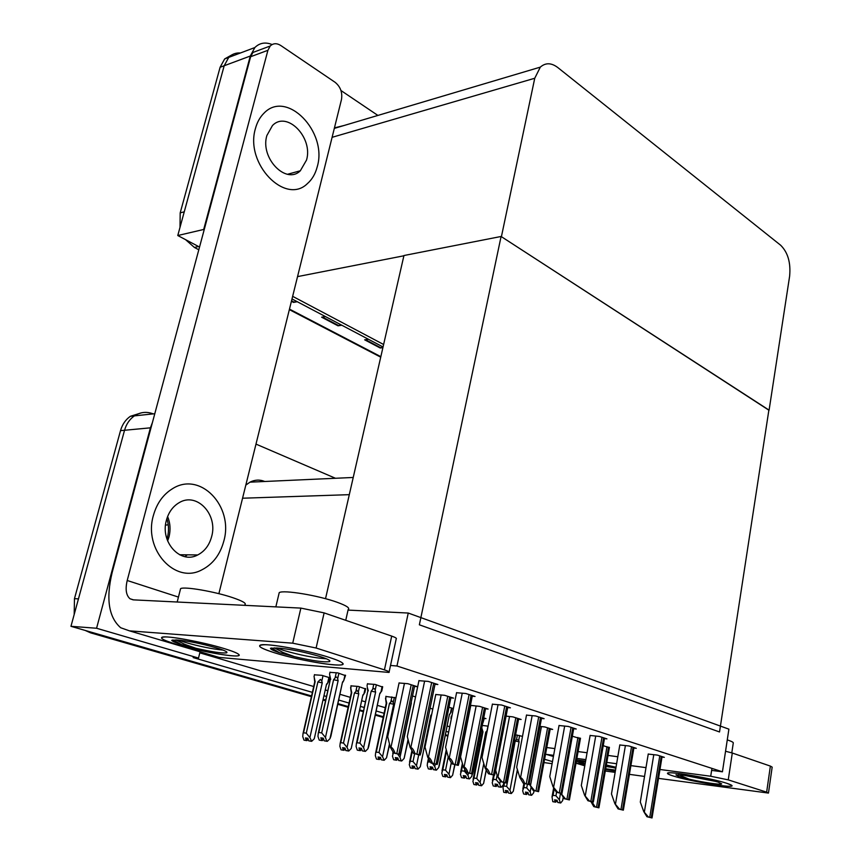 <?xml version="1.0" encoding="UTF-8"?>
<svg xmlns="http://www.w3.org/2000/svg" width="861" height="861" viewBox="0 0 861 861"><rect width="100%" height="100%" fill="white"/><g stroke="black" fill="none" stroke-linecap="round" stroke-linejoin="round"><path stroke-width="1.29" d="M546.821 747.552L554.85 748.586M578.118 751.588L587.073 752.74M608.038 755.431L617.811 756.765M479.878 744.7L478.565 744.324L479.878 744.7M447.968 735.466L445.535 734.756L447.968 735.466M383.36 716.75L375.6 714.512L383.36 716.75M363.482 711.003L359.952 709.981L363.482 711.003M348.264 706.601L338.115 703.663L348.264 706.601M325.716 700.068L323.499 699.433L325.716 700.068M311.391 696.667L90.577 632.846L94.602 633.169L311.553 695.968L70.957 626.313L124.544 430.274C126.341 424.021 129.624 419.221 134.402 415.874C140.386 412.032 146.661 411.364 153.247 413.893M552.105 763.696L544.066 762.588M255.986 444.104L335.467 478.275M200.064 651.82L198.504 658.062L96.572 628.25L150.417 427.831L152.451 422.428M96.572 628.25L70.957 626.313M198.504 658.062L193.144 657.567L312.371 692.362M324.306 695.849L326.523 696.495M338.9 700.101L349.049 703.071M360.716 706.472L364.246 707.505M376.343 711.035L384.092 713.295M446.202 731.419L448.646 732.13M479.211 741.052L480.513 741.439M552.482 761.598L544.669 759.305M264.768 481.493L264.564 481.407C259.635 479.459 254.77 479.717 249.97 482.16L245.815 485.109M199.806 652.853L313.695 686.529M325.609 690.048L327.815 690.705M340.181 694.364L350.298 697.356M361.954 700.8L365.473 701.844M377.548 705.417L385.287 707.699M447.289 726.038L449.722 726.759M480.234 735.778L481.547 736.166M484.269 718.429L485.97 718.634L483.731 717.934M453.381 708.571L448.979 707.215M451.896 708.452L453.37 708.625M415.562 696.893L412.527 695.957M382.607 687.1L375.224 684.441L367.453 683.871M573.706 728.718L576.246 729.009L568.271 726.447L559.047 725.522M541.494 718.386L544.109 718.677L535.736 715.986L526.501 715.114M507.71 707.559L510.401 707.839L501.629 705.019L492.384 704.19M472.258 696.183L475.035 696.463L465.812 693.503L456.578 692.728M604.465 738.587L606.94 738.878L599.31 736.435L590.119 735.466M633.868 748.026L636.279 748.317L628.982 745.97L619.823 744.98M662.012 757.045L664.337 757.346L657.363 755.097L648.236 754.075M435.009 684.237L437.862 684.517L428.165 681.395L418.941 680.685M345.487 675.659L337.695 672.861L329.957 672.344M522.509 736.359L515.631 734.853M488.112 726.146L482.257 725.446M432.792 709.077L430.07 708.248M395.92 697.862L385.879 696.452M365.602 688.994L358.38 686.443L350.976 685.873M451.853 716.169L451.282 716.277M550.19 729.138L552.654 729.428L544.819 726.953L540.008 726.393M580.422 738.663L572.361 736.23M609.351 747.778L603.249 745.648M414.518 686.411L417.262 686.68L407.813 683.688L399.073 682.988M450.863 697.851L453.532 698.131L444.534 695.29L435.774 694.526M485.518 708.764L488.112 709.055L479.534 706.343L470.44 705.363M518.591 719.183L521.12 719.473L512.919 716.879L506.074 716.115M330.032 677.822L321.82 675.325L314.459 674.809M329.429 678.005L330.064 678.07M722.433 771.8L728.901 729.159L408.243 613.043L396.964 666.005L722.433 771.8L711.627 770.391M396.964 666.005L390.517 665.456M408.243 613.043L348.027 610.094M325.523 598.707L403.949 255.523L501.091 236.474L768.884 410.019L719.527 731.968L419.361 624.806L501.091 236.474M204.294 229.327L177.775 235.527L224.183 65.748L228.735 57.396C231.964 54.125 235.871 52.661 240.456 52.973M203.799 229.069L250.282 56.04L254.845 47.549C259.635 42.856 265.392 41.855 272.108 44.546M383.608 344.497L292.643 296.335L383.608 344.497M198.805 249.776L194.425 247.462L198.514 246.504L199.537 247.042L177.775 235.527M769.088 410.159L789.623 276.187C790.882 262.777 787.912 252.467 780.701 245.277L557.724 67.492C551.32 62.692 545.519 62.573 540.321 67.126L534.746 78.254L501.414 236.678L768.851 410.18M403.884 255.782L297.54 276.607M340.967 90.523L377.893 115.428M344.013 125.512L334.434 127.88M74.186 614.506L74.466 598.664L78.459 598.869L124.544 430.274C126.341 424.021 129.624 419.221 134.402 415.874L154.786 413.721M74.466 598.664L120.508 430.651C122.294 424.419 125.588 419.641 130.366 416.304L141.516 412.806M479.749 745.325L478.447 744.948M447.838 736.101L445.406 735.402M383.21 717.428L375.45 715.179M363.331 711.681L359.801 710.659M348.113 707.279L337.964 704.341M325.566 700.757L323.349 700.122M90.577 632.846L85.217 630.446M180.003 227.39L180.197 212.882L184.265 211.806L224.183 65.748L228.735 57.396L254.845 47.549M180.197 212.882L220.104 67.266L224.656 58.935L232.083 54.77M383.048 346.983L291.997 298.939M194.425 247.462L185.546 239.638M297.271 301.727L293.504 302.394L291.416 301.296M341.817 325.232L338.029 325.813L321.616 317.182L325.393 316.568M382.897 347.629L380.207 347.995L364.655 339.815L368.443 339.277M383.027 347.069L380.207 347.995M340.956 324.78L338.029 325.813M296.432 301.285L293.504 302.394M306.279 733.174L309.895 737.597L311.671 741.321L308.722 740.826L307.851 738.275L305.472 737.931L306.333 740.482L303.965 740.126L302.749 736.575L303.029 733.518L303.546 732.786L306.279 733.174L317.881 681.966L320.421 679.404L321.799 681.008L323.004 675.691M306.333 740.482L303.965 740.126M314.502 674.615L314.061 676.574L315.137 681.686L303.546 732.786M327.923 682.795L326.556 684.129L314.276 738.749L311.671 741.321M309.895 737.597L322.251 682.848L321.799 681.008M307.291 738.2L306.903 740.621L304.385 740.212M311.112 741.181L308.722 740.826M317.881 681.966L322.251 682.848M314.276 738.749L326.556 684.129M306.903 740.621L308.216 739.33M307.011 738.157L306.484 740.514M304.385 740.245L306.753 740.589M322.283 740.611L319.646 740.18L322.283 740.611L323.671 739.233M322.692 738.092L322.132 740.578M324.21 740.826L327.298 741.343L324.21 740.826L323.316 738.178L320.809 737.823L321.853 740.503L319.216 740.105L317.957 736.403L318.269 733.26L318.828 732.485L321.702 732.883L333.584 679.749L338.125 680.653L337.663 678.748L338.9 673.227M321.702 740.46L319.216 740.105M321.853 740.503L322.401 738.049M344.96 675.099L343.743 680.599L345.573 675.293M343.743 680.599L342.549 681.998L330.915 736.101L329.967 738.673L327.298 741.343M342.549 681.998L329.967 738.673M333.584 679.749L335.08 677.93C336.307 676.585 337.168 676.864 337.663 678.748M321.702 732.883L325.458 737.468L338.125 680.653M326.717 741.181L325.458 737.468M330.29 679.684L318.828 732.485M330.011 672.129L329.548 674.163L330.71 679.469M343.485 743.065L347.048 747.391L348.748 751.018L345.81 750.523L344.981 748.037L342.592 747.682L343.421 750.168L341.042 749.813L339.869 746.336L340.149 743.517L340.73 742.666L343.485 743.065L354.484 692.922L356.992 690.425L358.337 691.986L359.478 686.777M343.421 750.168L341.042 749.813M351.019 685.69L350.804 689.123M350.599 687.605L351.74 692.631L340.73 742.666M364.128 693.686L362.879 695.01L351.223 748.489L348.748 751.018M347.048 747.391L358.768 693.783L358.337 691.986M344.335 747.94L343.959 750.308L341.44 749.888M348.21 750.878L345.81 750.523M354.484 692.922L358.768 693.783M351.223 748.489L362.879 695.01M343.959 750.308L345.293 748.952M344.066 747.908L343.561 750.2M341.44 749.909L343.819 750.275M379.023 752.503L382.542 756.744L384.167 760.285L381.251 759.789L380.454 757.357L378.054 757.002L378.851 759.424L376.461 759.058L375.342 755.667L375.611 753.063L376.268 752.105L379.023 752.503L389.473 703.394L391.949 700.951L393.262 702.49L394.338 697.388M378.851 759.424L376.461 759.058M385.922 696.28L385.782 699.971M385.524 698.153L386.729 703.093L376.268 752.105M382.542 756.744L393.671 704.233L393.262 702.49M389.484 743.872L386.535 757.798L384.167 760.285M379.367 759.553L376.849 759.133L379.367 759.553L380.713 758.143M383.662 760.155L381.251 759.789M389.473 703.394L393.671 704.233M386.535 757.798L389.635 744.485M379.723 757.25L379.238 759.52M379.464 757.217L378.991 759.456M413.011 761.533L416.476 765.698L418.048 769.153L415.142 768.647L414.378 766.279L411.978 765.913L412.742 768.281L410.353 767.904L409.276 764.6L410.256 761.124L413.011 761.533L414.625 753.741M412.742 768.281L410.353 767.904M412.311 751.212L410.256 761.124M416.476 765.698L418.715 754.849L415.056 753.676C413.743 749.974 412.333 747.918 410.837 747.52L410.127 747.423L407.296 736.553L418.973 680.524M431.727 714.232L430.834 715.373L420.308 766.699L418.048 769.153M413.571 766.15L413.237 768.41L410.719 767.98M417.553 769.024L415.142 768.647M420.308 766.699L430.834 715.373M413.237 768.41L414.593 766.936M413.323 766.118L412.871 768.313M410.719 768.001L413.108 768.378M357.702 750.243L360.35 750.652L357.713 750.222M360.727 748.198L360.21 750.62M362.309 750.878L365.376 751.395L362.309 750.878L361.448 748.306L358.94 747.94L359.941 750.544L357.293 750.135L356.099 746.541L356.389 743.635L357.035 742.731L359.92 743.14L371.177 691.168L375.622 692.05L375.17 690.188L376.343 684.786M359.801 750.512L357.293 750.135M359.941 750.544L360.458 748.155M360.35 750.652L361.749 749.21M382.123 686.572L380.971 691.953L381.767 690.974M380.971 691.953L379.83 693.331L368.745 746.379L367.916 748.779L365.376 751.395M379.83 693.331L367.916 748.779M371.177 691.168L372.652 689.381C373.857 688.079 374.696 688.348 375.17 690.188M359.92 743.14L363.622 747.628L375.622 692.05M364.827 751.255L363.622 747.628M367.808 691.071L357.035 742.731M367.313 687.455L368.293 690.856M367.066 685.657L367.496 683.666M394.015 759.822L396.663 760.231L394.026 759.789M397.018 757.841L396.523 760.198M398.643 760.467L401.7 760.995L398.643 760.467L397.825 757.96L395.317 757.583L396.264 760.123L393.628 759.714L392.476 756.206L393.391 752.568M396.135 760.091L393.628 759.714M396.264 760.123L396.76 757.798M396.663 760.231L398.073 758.724M408.06 739.481L404.121 758.412L408.211 740.051M404.121 758.412L401.7 760.995M411.084 702.845L411.214 702.242M397.674 754.064L400.021 757.325L411.386 702.92M401.172 760.855L400.021 757.325M428.692 768.959L431.329 769.379L428.703 768.927M431.673 767.043L431.2 769.347M433.352 769.626L436.376 770.154L433.352 769.626L432.556 767.173L430.048 766.796L430.963 769.282L428.326 768.862L427.217 765.429L427.486 762.986L428.272 761.834L430.554 762.179M430.834 769.239L428.326 768.862M430.963 769.282L431.426 767M431.329 769.379L432.76 767.808M451.476 707.979L450.432 713.145L451.132 712.155M450.432 713.145L449.399 714.479L439.314 765.569L438.68 767.614L436.376 770.154M449.399 714.479L438.68 767.614M432.47 763.384L434.773 766.57L435.268 764.127M435.87 770.014L434.773 766.57M428.821 759.176L428.272 761.834M461.851 777.698L464.477 778.118L461.851 777.666M464.8 775.836L464.359 778.086M466.511 778.387L469.514 778.904L466.511 778.387L465.758 775.987L463.24 775.6L464.122 778.021L461.485 777.601L460.431 774.254L461.539 770.756L464.423 771.198L464.789 769.347M463.993 777.989L461.485 777.601M464.122 778.021L464.553 775.804M464.477 778.118L465.919 776.493M483.882 717.988L482.892 723.046L484.323 718.117M472.205 773.91L471.72 776.407L472.388 773.942M471.72 776.407L469.514 778.904M464.423 771.198L467.975 775.417L468.449 773.027M469.041 778.774L467.975 775.417M462.744 764.633L461.539 770.756M399.988 754.516L393.628 752.977L390.302 747.176L390.98 747.273C392.401 747.649 393.746 749.619 395.005 753.181L399.988 754.516L400.914 751.481L414.636 685.851M399.095 682.848L387.687 736.715L390.302 747.176M393.628 752.977L395.005 753.181M435.128 683.634L421.094 751.965L420.168 755.065L415.056 753.676M418.726 754.849L420.168 755.065M413.614 753.461L410.127 747.423M726.609 783.241L731.463 785.189C738.168 789.182 690.576 781.594 673.259 775.998C667.523 774.19 666.059 773.146 668.879 772.855C675.261 772.016 713.177 778.807 726.609 783.241C730.483 784.479 732.227 785.35 731.839 785.867C731.064 788.159 688.757 780.981 673.259 775.998C668.986 774.663 667.071 773.727 667.533 773.189C667.964 770.875 711.423 778.215 726.609 783.241M615.367 771.101L605.606 769.497L615.367 771.101M584.888 765.181L576.117 762.889L584.888 765.181M576.644 759.876L585.609 761.102L576.644 759.876M606.381 765.02L616.013 767.269L606.381 765.02M605.348 771.015L615.141 772.371M629.456 774.351L644.545 776.439M658.536 778.376L768.453 793.078L766.645 792.152L770.38 766.096L772.166 767.129L768.475 792.992M725.543 751.244L732.291 753.02L728.255 779.872L766.645 792.152M728.255 779.872L710.723 776.245L711.929 768.389M545.583 754.268L553.623 755.345M576.902 758.444L585.867 759.628M606.833 762.415L616.627 763.729M630.919 765.623L645.998 767.635M659.978 769.486L710.723 776.245M732.291 753.02L770.38 766.096M329.096 657.352C336.522 659.72 340.999 661.635 342.527 663.078C349.2 668.685 301.447 661.334 274.551 652.778C258.677 647.666 255.502 644.975 265.027 644.728C276.973 644.76 310.617 651.368 329.096 657.352C340.17 660.947 344.572 663.347 342.312 664.541C337.76 667.06 297.389 660 274.551 652.778C262.53 648.99 257.762 646.439 260.259 645.147C264.79 642.672 306.753 650.066 329.096 657.352M224.151 648.559C232.674 651.164 237.582 653.165 238.895 654.564C243.523 658.966 202.593 652.283 177.441 644.641C161.502 639.734 157.606 637.162 165.753 636.936C175.848 636.989 206.145 643.016 224.151 648.559C235.892 652.197 240.682 654.554 238.508 655.619C234.44 657.578 199.139 651.196 177.441 644.641C164.892 640.842 159.769 638.367 162.083 637.215C166.13 635.278 202.809 641.951 224.151 648.559M255.448 128.515C244.632 163.773 285.443 205.467 307.355 183.651C312.123 179.508 315.417 173.847 317.257 166.69C327.837 131.937 286.595 88.974 263.864 113.308C259.936 117.214 257.127 122.284 255.448 128.515C244.632 163.773 285.443 205.467 307.355 183.651C312.123 179.508 315.417 173.847 317.257 166.69C327.837 131.937 286.595 88.974 263.864 113.308C259.936 117.214 257.127 122.284 255.448 128.515M153.419 515.384C143.13 549.512 175.02 584.339 201.592 569.982C212.732 564.385 220.136 554.753 223.817 541.085C233.955 506.505 200.29 470.752 172.426 488.757C163.138 494.483 156.81 503.362 153.419 515.384C143.13 549.512 175.02 584.339 201.592 569.982C212.732 564.385 220.136 554.753 223.817 541.085C233.955 506.505 200.29 470.752 172.426 488.757C163.138 494.483 156.81 503.362 153.419 515.384M187.3 554.839L184.943 556.647M288.995 173.868L288.65 174.428M270.214 45.999L267.911 50.304L250.637 56.718L252.94 52.456L270.214 45.999C273.217 43.158 276.747 42.996 280.804 45.525L335.101 82.301C340.472 86.713 342.592 92.461 341.473 99.532L218.877 593.681M250.637 56.718L112.145 572.543C105.838 598.89 108.69 617.294 120.691 627.744L129.473 630.855L292.718 643.189L300.876 608.103L133.132 599.848L129.989 598.75C126.093 595.317 125.168 589.236 127.213 580.497L267.911 50.304M252.94 52.456L258.903 50.229M129.473 630.855L219.081 657.417L389.021 672.441C389.807 671.989 388.279 671.128 384.436 669.88L391.701 636.096C395.5 637.431 396.996 638.388 396.2 638.959L389.129 671.935M300.876 608.103L324.123 612.892L316.105 648.021L384.436 669.88M316.105 648.021L292.718 643.189M324.123 612.892L391.701 636.096M219.081 657.417L211.634 655.21M437.151 764.471L431.027 762.997L427.745 757.325L428.423 757.422C429.843 757.798 431.167 759.725 432.405 763.201L437.151 764.471L437.969 761.673L450.97 697.324M435.795 694.396L425 747.068L427.745 757.325M431.027 762.997L432.405 763.201M472.56 773.964L466.662 772.543L463.412 766.99L464.079 767.097C465.51 767.474 466.823 769.357 468.029 772.747L472.56 773.964L473.281 771.381L485.615 708.259M470.784 705.396L460.56 756.937L463.412 766.99M466.662 772.543L468.029 772.747M506.333 783.015L500.639 781.648L497.432 776.213L502.017 781.863L506.333 783.015L518.688 718.709M497.432 776.213L495.678 770.337M500.639 781.648L502.017 781.863M458.289 765.397L451.982 763.868L448.538 757.971L449.248 758.067C450.755 758.466 452.143 760.467 453.435 764.084L458.289 765.397L459.096 762.545L472.377 695.613M456.599 692.578L445.589 747.316L448.538 757.971M451.982 763.868L453.435 764.084M494.548 775.234L488.467 773.759L485.066 767.99L485.776 768.098C487.272 768.496 488.65 770.455 489.92 773.974L494.548 775.234L495.247 772.618L507.818 707.01M492.417 704.05L482.009 757.551L485.066 767.99M488.467 773.759L489.92 773.974M529.052 784.597L523.208 783.176L519.85 777.537L520.55 777.644C522.046 778.043 523.413 779.958 524.65 783.402L529.052 784.597L541.591 717.87M526.523 714.974L516.686 767.302L519.85 777.537M523.208 783.176L524.65 783.402M557.777 802.474L560.705 802.99L557.777 802.474L557.099 800.235L554.602 799.826L555.27 802.065L552.773 801.656L552.03 796.855L553.063 795.306L555.937 795.758L559.338 799.74L560.5 793.293L556.314 792.152L552.999 786.642L557.745 792.378L561.953 793.519L573.792 728.223M559.069 725.403L549.759 776.59L552.999 786.642M556.314 792.152L557.745 792.378M560.511 793.293L561.953 793.519M613.667 767.635L606.122 766.527M585.426 762.093L584.705 761.899M579.744 761.339L585.114 763.879M606.252 765.795L615.841 768.281M615.529 770.143L605.735 768.776M585.017 764.417L576.956 761.393L585.448 761.985M577.322 761.264L580.54 763.212M727.265 739.911L728.89 740.449C732.162 741.622 733.626 742.505 733.26 743.097L731.796 752.858M716.029 781.476L683.343 775.18M678.565 774.706L688.929 779.108L678.985 776.568L675.917 774.878L684.613 775.341C696.99 776.988 708.129 779.237 718.063 782.079L721.701 783.897C721.174 785.103 702.199 782.294 688.929 779.108M676.219 774.728L678.985 776.568M180.24 590.043L180.595 588.633C184.2 586.266 215.056 591.604 232.922 597.728C242.78 601.118 246.752 603.475 244.815 604.788L244.685 605.337M223.042 650.087C212.226 649.033 199.623 646.46 185.233 642.381L178.324 640.057M175.838 639.917L184.738 644.329L195.759 648.225L181.423 644.545C175.569 642.693 172.329 641.294 171.705 640.336L176.796 639.981C187.483 640.799 200.753 643.447 216.628 647.924C224.775 650.442 228.1 652.078 226.604 652.821C222.106 653.445 211.828 651.906 195.759 648.225M172.846 639.938L181.423 644.545M278.824 594.327L279.222 592.626C283.258 589.645 318.538 595.478 337.221 602.291C346.531 605.67 350.169 608.092 348.156 609.566L345.745 620.318M326.437 658.805C314.222 657.944 299.908 655.135 283.517 650.378L276.768 647.978M274.39 647.859L283.021 652.487L294.484 656.652L279.491 652.724C273.594 650.765 270.58 649.291 270.472 648.301L276.941 647.989C289.479 648.957 303.922 651.831 320.281 656.609C327.987 659.106 331.065 660.764 329.483 661.603C324.188 662.453 312.521 660.807 294.484 656.652M271.43 647.989L279.491 652.724M266.856 135.554C259.936 158.144 286.186 185.04 300.338 170.769L306.527 160.06C313.35 137.685 286.928 110.262 272.431 125.588L266.856 135.554M166.442 520.141C159.855 542.118 180.53 564.558 197.739 554.947C204.67 551.331 209.298 545.228 211.623 536.64C218.156 514.48 196.738 491.642 179.013 502.759C172.835 506.44 168.648 512.23 166.442 520.141M538.577 791.657L533.088 790.344L529.913 785.017L534.455 790.559L538.577 791.657L550.276 728.675M529.913 785.017L529.429 783.456M533.088 790.344L534.455 790.559M569.401 799.923L564.095 798.653L560.963 793.444L565.462 798.868L569.401 799.923L580.497 738.221M564.095 798.653L565.462 798.868M609.427 747.359L598.901 807.833L593.767 806.596L590.872 801.526M598.901 807.833L595.123 806.822L591.916 801.806L587.902 800.719L589.333 800.945L584.619 795.316L581.315 785.458L590.14 735.348M593.767 806.596L595.123 806.822M445.546 770.186L448.968 774.254L450.475 777.634L447.591 777.128L446.859 774.814L444.459 774.437L445.191 776.751L442.802 776.374L441.768 773.146L442.791 769.766L445.546 770.186L448.226 756.83M445.191 776.751L442.802 776.374M451.315 716.104L451.046 718.591M450.949 717.902L451.218 719.322M446.579 750.9L442.791 769.766M448.968 774.254L451.282 762.674M454.748 764.622L452.628 775.223L450.475 777.634M445.664 776.88L443.157 776.45L445.664 776.88L447.031 775.363M450.002 777.505L447.591 777.128M452.628 775.223L454.931 764.665M445.976 774.674L445.546 776.848M445.74 774.642L445.309 776.783M476.725 778.462L480.094 782.466L481.547 785.759L478.684 785.254L477.973 782.993L475.573 782.617L476.284 784.877L473.894 784.5L472.893 781.336L473.97 778.043L476.725 778.462L485.733 732.205L487.283 730.408M476.284 784.877L473.894 784.5M481.751 728.04L481.999 729.676M481.783 727.9L482.978 731.861L473.97 778.043M480.094 782.466L483.764 763.546M486.207 769.928L483.613 783.392L481.547 785.759M476.736 784.995L474.228 784.565L476.736 784.995L478.113 783.424M482.978 731.861L482.354 732.001M481.095 785.641L478.684 785.254M485.733 732.205L486.895 732.41M483.613 783.392L486.336 770.143M477.026 782.843L476.617 784.963M476.811 782.81L476.402 784.909M506.623 786.416L509.949 790.333L511.337 793.551L508.507 793.056L507.818 790.839L505.418 790.452L506.107 792.669L503.717 792.281L502.964 787.341L503.868 785.975L506.623 786.416L515.212 741.03L516.535 739.502L518.742 740.202L519.624 735.488M506.107 792.669L503.717 792.281M504.492 782.681L503.868 785.975M509.949 790.333L519.097 741.805L518.742 740.202M517.386 769.562L513.317 791.216L511.337 793.551M506.817 790.678L506.537 792.777L504.04 792.346M510.907 793.444L508.507 793.056M515.212 741.03L519.097 741.805M506.537 792.777L507.915 791.162M513.317 791.216L517.472 769.842M506.602 790.646L506.214 792.701M504.04 792.368L506.429 792.755M604.551 738.114L593.347 802.032L589.333 800.945M591.916 801.806L593.347 802.032M587.902 800.719L584.619 795.316M623.342 810.169L618.08 808.899L614.84 803.614L619.5 809.125L623.342 810.169L633.954 747.574M619.834 744.862L611.471 793.939L614.84 803.614M618.08 808.899L619.5 809.125M652.025 817.95L646.934 816.723L643.737 811.546L648.355 816.96L652.025 817.95L662.077 756.615M648.258 753.956L640.304 802.043L643.737 811.546M646.934 816.723L648.355 816.96M496.194 786.48L493.579 786.028L496.194 786.48L497.636 784.802M496.496 784.253L496.076 786.448M498.25 786.76L501.231 787.277L498.25 786.76L497.518 784.414L495.01 784.027L495.85 786.394L493.224 785.964L492.212 782.692L493.364 779.291L496.248 779.743L497.12 775.18M495.732 786.362L493.224 785.964M495.85 786.394L496.27 784.22M503.771 782.488L503.33 784.823L503.922 782.531M503.33 784.823L501.231 787.277M496.248 779.743L499.746 783.876L500.284 781.045M500.768 787.158L499.746 783.876M494.149 775.18L493.364 779.291M526.566 794.499L523.962 794.046L526.566 794.499L528.019 792.733M526.857 792.324L526.458 794.466M528.643 794.778L531.592 795.295L528.643 794.778L527.944 792.497L525.436 792.098L526.243 794.412L523.628 793.982L522.649 790.785L523.843 787.471L526.728 787.923L527.395 784.317M526.136 794.38L523.628 793.982M526.243 794.412L526.641 792.281M534.035 790.592L533.605 792.884L534.154 790.624M533.605 792.884L531.592 795.295M526.728 787.923L530.172 791.969L531.097 787.008M531.151 795.187L530.172 791.969M524.575 783.553L523.843 787.471M553.096 801.742L555.689 802.172L553.096 801.72M555.958 800.052L555.582 802.151M555.27 802.065L552.773 801.656M555.377 802.097L555.754 800.02M555.689 802.172L557.185 800.504M563.234 797.221L562.631 800.612L563.32 797.351M562.631 800.612L560.705 802.99M555.937 795.758L556.572 792.228M560.285 802.872L559.338 799.74M554.247 788.73L553.063 795.306M349.297 494.666L242.565 498.218M150.417 427.831L120.508 430.651M250.282 56.04L220.104 67.266M534.746 78.254L332.098 137.319M165.538 525.081L168.261 524.844M289.479 309.11L380.831 356.669M365.473 339.697L380.906 347.822M322.445 317.052L338.728 325.619M291.545 300.78L294.204 302.189M328.902 677.478L327.718 682.784M335.08 677.93L336.242 672.721M355.905 691.211L356.981 686.303M365.118 688.499L363.988 693.686M390.872 701.726L391.895 696.915M372.652 689.381L373.749 684.291M404.455 683.365L390.98 747.273M411.214 684.764L396.781 753.612M413.237 685.41L398.847 754.171M424.624 681.062L410.837 747.52M431.652 682.515L416.885 754.128M433.729 683.182L419.016 754.71M546.175 754.354L553.408 756.496M576.052 763.212L584.78 765.795M127.213 580.497L178.442 597.082M441.155 694.945L428.423 757.422M447.763 696.301L434.116 763.621M449.69 696.915L436.086 764.148M476.144 705.977L464.079 767.097M482.59 707.301L469.675 773.156M484.431 707.882L471.548 773.662M509.529 716.503L498.099 776.321M515.825 717.805L503.599 782.251M517.59 718.354L505.385 782.724M462.249 693.148L449.248 758.067M469.105 694.558L455.189 764.514M471.085 695.193L457.213 765.063M498.056 704.642L485.776 768.098M504.75 706.02L491.609 774.394M506.634 706.623L493.525 774.922M532.163 715.599L520.55 777.644M538.695 716.944L526.275 783.801M540.493 717.514L528.105 784.296M564.676 726.038L553.698 786.75M571.069 727.351L559.316 792.766M572.78 727.9L561.06 793.239M167.615 516.514C170.274 523.047 170.747 529.806 169.025 536.801L167.626 540.934M541.418 726.566L530.58 785.124M547.585 727.825L535.983 790.925M549.264 728.363L537.694 791.388M577.946 737.414L566.925 799.223M579.55 737.92L568.572 799.665M607.005 746.595L596.544 807.166M608.544 747.079L598.115 807.586M487.078 730.645L487.961 726.124M516.535 739.502L517.375 735.068M595.726 736.004L585.329 795.424M601.979 737.285L590.84 801.322M603.615 737.812L592.508 801.774M625.409 745.54L615.54 803.722M631.522 746.788L620.953 809.491M633.083 747.294L622.546 809.921M653.79 754.656L644.426 811.654M659.774 755.872L649.754 817.304M661.27 756.356L651.271 817.713M353.225 477.468L249.97 482.16M540.321 67.126L334.305 128.397M130.366 416.304L134.402 415.874M380.723 357.164L289.35 309.626M224.656 58.935L228.735 57.396M328.568 681.858L329.505 677.661M314.782 681.74L303.029 733.518M314.728 681.783L314.287 678.231M326.868 684.323L327.363 683.548M342.85 682.192L343.345 681.385M330.323 679.523L318.269 733.26M330.258 679.577L329.763 675.702M364.784 692.75L365.677 688.671M351.331 692.685L340.149 743.517M351.277 692.728L350.75 688.692M363.148 695.182L363.837 694.084M386.255 703.146L375.611 753.063M386.212 703.189L385.599 698.658M411.935 750.555L409.524 762.189M431.017 715.491L431.705 714.361M381.778 690.974L382.682 686.744M380.088 693.492L380.799 692.341M367.841 690.92L356.389 743.635M367.787 690.974L367.195 686.561M393.079 752.008L392.756 753.536M451.142 712.155L451.96 708.129M449.582 714.598L450.529 713.016M428.401 758.466L427.486 762.986M462.389 763.373L460.678 772.016M133.541 599.869L129.989 598.75M177.183 602.022L180.595 588.633M226.604 652.821L226.798 652.014M275.843 606.876L279.222 592.626M329.483 661.603L329.698 660.645M300.338 170.769L287.552 174.266M166.883 518.57C168.788 524.747 169.004 530.903 167.529 537.038L166.959 539.072M197.739 554.947L179.562 554.753M446.256 749.737L441.994 770.929M482.375 731.915L473.12 779.302M482.343 731.947L481.794 728.374M503.534 784.328L502.964 787.331M493.514 775.083L492.438 780.658M523.897 783.37L522.864 788.934M553.677 787.772L552.03 796.855"/></g></svg>
